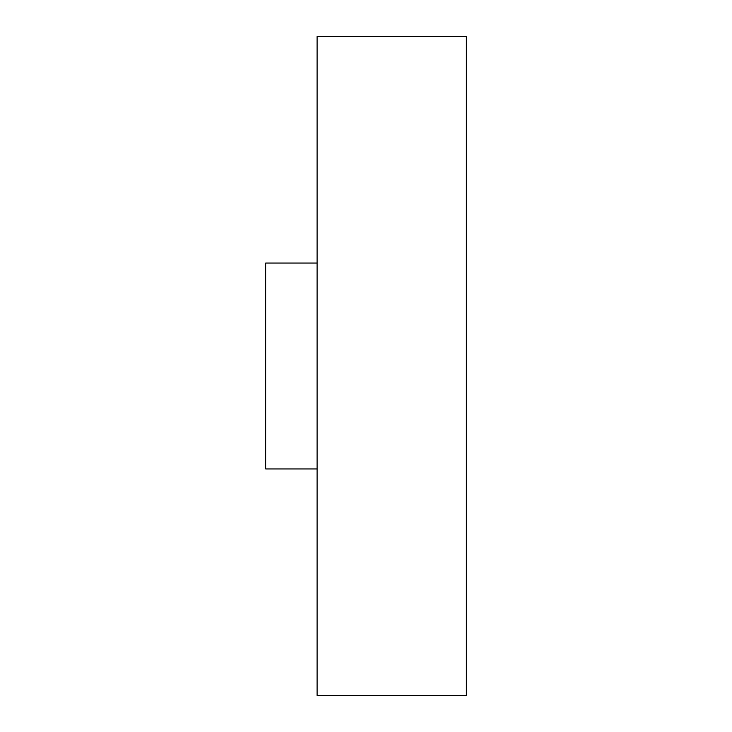 <?xml version="1.0" encoding="UTF-8"?>
<svg xmlns="http://www.w3.org/2000/svg" width="732" height="732" viewBox="0 0 732 732"><rect width="100%" height="100%" fill="white"/><g stroke="black" fill="none" stroke-linecap="round" stroke-linejoin="round"><path stroke-width="1.1" d="M317.102 263.062L265.634 263.062L265.634 468.938L317.102 468.938M466.366 695.4L466.366 36.6L317.102 36.6L317.102 695.4L466.366 695.4"/></g></svg>
